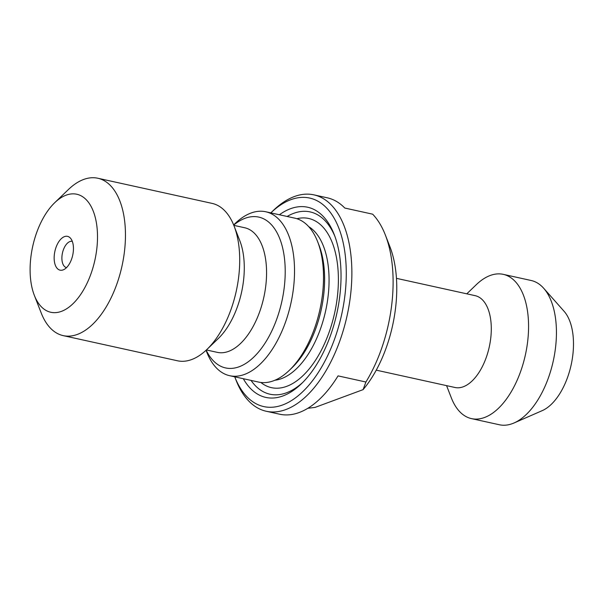 <?xml version="1.0" encoding="UTF-8"?>
<svg xmlns="http://www.w3.org/2000/svg" width="603" height="603" viewBox="0 0 603 603"><rect width="100%" height="100%" fill="white"/><g stroke="black" fill="none" stroke-linecap="round" stroke-linejoin="round"><path stroke-width="0.9" d="M317.645 241.697L319.025 245.24A79.905 42.104 102.4 0 1 292.071 367.694L289.334 370.325A83.93 44.23 -77.6 0 0 317.645 241.697A83.93 44.23 -77.6 0 0 294.746 218.143L265.765 211.766A83.93 44.23 102.4 0 1 293.277 289.802A83.93 44.23 102.4 0 1 244.486 374.433A83.93 44.23 102.4 0 1 229.683 375.707A83.93 44.23 102.4 0 1 206.784 352.16L206.053 350.283M229.683 375.707L258.664 382.091A83.93 44.23 -77.6 0 0 273.468 380.81A83.93 44.23 -77.6 0 0 289.334 370.325M376.249 370.152L454.979 387.488A47.004 24.768 -77.6 0 0 463.27 386.772A47.004 24.768 -77.6 0 0 490.593 339.376A47.004 24.768 -77.6 0 0 475.187 295.674L396.457 278.345M466.782 293.827L476.264 284.706A73.86 38.924 102.4 0 1 490.231 275.481A73.86 38.924 102.4 0 1 503.256 274.35A73.86 38.924 102.4 0 1 527.467 343.024A73.86 38.924 102.4 0 1 484.526 417.495A73.86 38.924 102.4 0 1 471.501 418.625A73.86 38.924 102.4 0 1 451.353 397.897L446.574 385.634M282.619 404.967A106.761 56.26 -77.6 0 0 346.137 280.35A106.761 56.26 -77.6 0 0 290.857 199.683A106.761 56.26 -77.6 0 0 270.822 212.882L273.415 210.387A110.794 58.385 102.4 0 1 294.362 196.548A110.794 58.385 102.4 0 1 313.899 194.859A110.794 58.385 102.4 0 1 350.215 297.867A110.794 58.385 102.4 0 1 285.807 409.573A110.794 58.385 102.4 0 1 266.262 411.261A110.794 58.385 102.4 0 1 236.044 380.176L234.74 376.822A106.761 56.26 -77.6 0 0 282.619 404.967M63.134 269.895A17.306 9.12 102.4 0 1 54.172 256.818A17.306 9.12 102.4 0 1 64.468 236.617A17.306 9.12 102.4 0 1 70.468 238.177A17.306 9.12 102.4 0 1 72.707 255.22A17.306 9.12 102.4 0 1 63.519 269.737A17.306 9.12 102.4 0 1 63.134 269.895M72.307 241.381A13.432 7.078 -77.6 0 0 72.262 241.366A13.432 7.078 -77.6 0 0 69.895 241.569A13.432 7.078 -77.6 0 0 62.086 255.114A13.432 7.078 -77.6 0 0 66.488 267.596A13.432 7.078 -77.6 0 0 66.534 267.611M206.181 350.162A77.222 40.687 -77.6 0 0 239.172 366.752A77.222 40.687 -77.6 0 0 285.113 276.619A77.222 40.687 -77.6 0 0 245.135 218.271A77.222 40.687 -77.6 0 0 233.708 225.085M233.647 224.927L235.095 223.532A83.93 44.23 102.4 0 1 250.969 213.047A83.93 44.23 102.4 0 1 265.765 211.766M234.077 226.004L239.821 240.755A63.79 33.617 102.4 0 1 218.309 338.509L206.897 349.484A80.576 42.459 -77.6 0 0 234.077 226.004A80.576 42.459 -77.6 0 0 212.098 203.392L97.844 178.247A80.576 42.459 102.4 0 1 124.256 253.154A80.576 42.459 102.4 0 1 77.41 334.401A80.576 42.459 102.4 0 1 63.202 335.63A80.576 42.459 102.4 0 1 41.223 313.017L34.326 295.319A60.436 31.846 -77.6 0 0 61.468 311.352A60.436 31.846 -77.6 0 0 97.43 240.816A60.436 31.846 -77.6 0 0 66.134 195.161A60.436 31.846 -77.6 0 0 54.715 202.706A60.436 31.846 -77.6 0 0 34.326 295.319M63.202 335.63L177.455 360.775A80.576 42.459 -77.6 0 0 191.664 359.546A80.576 42.459 -77.6 0 0 206.897 349.484M279.385 214.766A97.362 51.308 102.4 0 1 290.495 208.721A97.362 51.308 102.4 0 1 334.228 234.559A97.362 51.308 102.4 0 1 301.387 383.764A97.362 51.308 102.4 0 1 282.98 395.93A97.362 51.308 102.4 0 1 243.303 378.707M334.906 236.376A93.337 49.182 -77.6 0 0 293.684 213.334A93.337 49.182 -77.6 0 0 287.118 216.469M251.029 380.41A93.337 49.182 -77.6 0 0 286.478 392.794A93.337 49.182 -77.6 0 0 302.766 382.408M54.715 202.706L68.403 189.538A80.576 42.459 102.4 0 1 83.636 179.468A80.576 42.459 102.4 0 1 97.844 178.247M543.68 288.264L564.084 311.284A54.481 28.71 102.4 0 1 571.147 364.928A54.481 28.71 102.4 0 1 542.218 410.643L514.027 422.974A73.86 38.924 -77.6 0 0 553.26 360.986A73.86 38.924 -77.6 0 0 543.68 288.264A73.86 38.924 -77.6 0 0 531.122 280.485L503.256 274.35M471.501 418.625L499.367 424.753A73.86 38.924 -77.6 0 0 512.392 423.63A73.86 38.924 -77.6 0 0 514.027 422.974M266.262 411.261L279.641 414.208A110.794 58.385 -77.6 0 0 299.178 412.52A110.794 58.385 -77.6 0 0 338.049 375.88L365.915 382.016A110.794 58.385 -77.6 0 0 385.362 235.027A110.794 58.385 -77.6 0 0 372.654 214.178L344.788 208.043A110.794 58.385 -77.6 0 0 327.271 197.807L313.899 194.859M385.362 235.027L389.96 246.831A97.362 51.308 102.4 0 1 363.096 389.636L315.105 407.387L307.801 408.306M365.915 382.016L363.096 389.636M206.399 349.959L217.291 352.356A63.79 33.617 -77.6 0 0 228.545 351.383A63.79 33.617 -77.6 0 0 265.621 287.066A63.79 33.617 -77.6 0 0 244.72 227.761L233.821 225.364M296.88 218.723A86.621 45.647 102.4 0 1 338.125 288.234A86.621 45.647 102.4 0 1 286.734 386.335A86.621 45.647 102.4 0 1 260.835 382.46M274.908 380.237A79.905 42.104 -77.6 0 0 281.42 378.654A79.905 42.104 -77.6 0 0 326.788 305.095A79.905 42.104 -77.6 0 0 308.713 226.645"/></g></svg>
